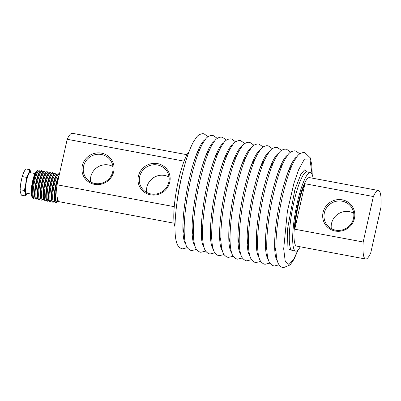 <?xml version="1.0" encoding="UTF-8"?>
<svg xmlns="http://www.w3.org/2000/svg" width="401" height="401" viewBox="0 0 401 401"><rect width="100%" height="100%" fill="white"/><g stroke="black" fill="none" stroke-linecap="round" stroke-linejoin="round"><path stroke-width="0.6" d="M174.255 206.685L57.027 184.771A34.847 6.541 100.6 0 0 58.401 200.971A34.847 6.541 100.6 0 0 59.473 201.778L174.184 223.222M150.581 194.831A16.261 15.699 -34.5 0 0 169.768 182.159A16.261 15.699 -34.5 0 0 157.558 163.618A16.261 15.699 -34.5 0 0 138.37 176.29A16.261 15.699 -34.5 0 0 150.581 194.831M151.002 193.969A15.098 14.576 -34.5 0 0 166.55 187.422A15.098 14.576 -34.5 0 0 166.691 170.926A15.098 14.576 -34.5 0 0 157.483 164.981A15.098 14.576 -34.5 0 0 141.934 171.528A15.098 14.576 -34.5 0 0 141.794 188.019A15.098 14.576 -34.5 0 0 151.002 193.969M94.506 184.35A16.261 15.699 -34.5 0 0 113.699 171.678A16.261 15.699 -34.5 0 0 101.483 153.132A16.261 15.699 -34.5 0 0 82.295 165.808A16.261 15.699 -34.5 0 0 94.506 184.35M94.927 183.488A15.098 14.576 -34.5 0 0 110.475 176.941A15.098 14.576 -34.5 0 0 110.616 160.445A15.098 14.576 -34.5 0 0 101.408 154.5A15.098 14.576 -34.5 0 0 85.859 161.042A15.098 14.576 -34.5 0 0 85.719 177.538A15.098 14.576 -34.5 0 0 94.927 183.488M146.636 192.405A15.098 14.576 145.5 0 1 164.676 175.463A15.098 14.576 145.5 0 1 169.042 177.026M90.566 181.924A15.098 14.576 145.5 0 1 108.606 164.981A15.098 14.576 145.5 0 1 112.967 166.54M300.274 246.79A39.96 7.499 -79.4 0 1 295.727 251.141A39.96 7.499 -79.4 0 1 294.499 250.219A39.96 7.499 -79.4 0 1 296.409 206.866A39.96 7.499 -79.4 0 1 310.414 172.59A39.96 7.499 -79.4 0 1 311.642 173.513A39.96 7.499 -79.4 0 1 313.081 178.285M378.444 190.505L309.472 177.613A34.847 6.541 100.6 0 0 297.261 207.507A34.847 6.541 100.6 0 0 295.592 245.312A34.847 6.541 100.6 0 0 296.665 246.119L365.637 259.011A34.847 6.541 -79.4 0 1 364.564 258.204A34.847 6.541 -79.4 0 1 363.186 242.009L294.775 229.217A34.847 6.541 -79.4 0 1 304.945 183.738L373.356 196.53A34.847 6.541 -79.4 0 1 378.444 190.505A34.847 6.541 -79.4 0 1 379.516 191.312A34.847 6.541 -79.4 0 1 380.895 207.512L370.724 252.986A34.847 6.541 -79.4 0 1 365.637 259.011M331.316 228.62A15.098 14.576 145.5 0 1 349.356 211.678A15.098 14.576 145.5 0 1 353.722 213.237M335.261 231.046A16.261 15.699 -34.5 0 0 354.449 218.375A16.261 15.699 -34.5 0 0 342.238 199.833A16.261 15.699 -34.5 0 0 323.051 212.505A16.261 15.699 -34.5 0 0 335.261 231.046M335.682 230.184A15.098 14.576 -34.5 0 0 351.231 223.638A15.098 14.576 -34.5 0 0 351.371 207.142A15.098 14.576 -34.5 0 0 342.163 201.197A15.098 14.576 -34.5 0 0 326.615 207.738A15.098 14.576 -34.5 0 0 326.474 224.234A15.098 14.576 -34.5 0 0 335.682 230.184M294.775 229.217L304.945 183.738M363.186 242.009L373.356 196.53M189.036 151.703A39.96 7.499 100.6 0 0 176.821 188.264A39.96 7.499 100.6 0 0 175.006 226.771M57.027 184.771L67.193 139.292L184.074 161.147M186.991 154.716L72.28 133.272A34.847 6.541 100.6 0 0 67.193 139.292M54.21 185.172A13.824 2.596 -79.4 0 1 54.867 182.51A13.824 2.596 -79.4 0 1 59.233 174.896L58.711 174.104A14.521 2.727 100.6 0 0 57.684 173.909A14.521 2.727 100.6 0 0 53.438 184.896A14.521 2.727 100.6 0 0 52.446 201.929A14.521 2.727 100.6 0 0 53.473 202.119L54.245 201.568A13.824 2.596 -79.4 0 1 54.21 185.172M59.052 175.713A13.824 2.596 100.6 0 0 56.315 182.781A13.824 2.596 100.6 0 0 55.664 185.447A13.824 2.596 100.6 0 0 54.381 200.786A13.824 2.596 100.6 0 0 54.721 201.658L55.248 202.45A14.521 2.727 100.6 0 0 56.27 202.645L57.042 202.094A13.824 2.596 -79.4 0 1 56.952 185.959M51.649 200.881A13.824 2.596 -79.4 0 1 51.448 201.046A13.824 2.596 -79.4 0 1 51.413 184.65A13.824 2.596 -79.4 0 1 52.065 181.984A13.824 2.596 -79.4 0 1 56.436 174.375A13.824 2.596 -79.4 0 1 56.561 174.6M57.684 173.909L56.912 174.46A13.824 2.596 100.6 0 0 56.28 175.152A13.824 2.596 100.6 0 0 53.518 182.26A13.824 2.596 100.6 0 0 52.867 184.921A13.824 2.596 100.6 0 0 51.584 200.264A13.824 2.596 100.6 0 0 51.924 201.137L52.446 201.929M48.847 200.355A13.824 2.596 -79.4 0 1 48.651 200.525A13.824 2.596 -79.4 0 1 48.616 184.129A13.824 2.596 -79.4 0 1 49.268 181.463A13.824 2.596 -79.4 0 1 53.634 173.849A13.824 2.596 -79.4 0 1 53.759 174.079M56.436 174.375L55.909 173.578A14.521 2.727 100.6 0 0 54.887 173.387L54.115 173.939A13.824 2.596 100.6 0 0 53.483 174.625A13.824 2.596 100.6 0 0 50.721 181.733A13.824 2.596 100.6 0 0 50.07 184.4A13.824 2.596 100.6 0 0 48.787 199.743A13.824 2.596 100.6 0 0 49.128 200.61L49.649 201.407A14.521 2.727 100.6 0 0 50.671 201.598L51.448 201.046M46.05 199.833A13.824 2.596 -79.4 0 1 45.854 199.999A13.824 2.596 -79.4 0 1 45.819 183.603A13.824 2.596 -79.4 0 1 46.471 180.941A13.824 2.596 -79.4 0 1 50.837 173.327A13.824 2.596 -79.4 0 1 50.962 173.553M53.634 173.849L53.112 173.057A14.521 2.727 100.6 0 0 52.09 172.866L51.318 173.417A13.824 2.596 100.6 0 0 50.681 174.104A13.824 2.596 100.6 0 0 47.925 181.212A13.824 2.596 100.6 0 0 47.268 183.874A13.824 2.596 100.6 0 0 45.99 199.217A13.824 2.596 100.6 0 0 46.331 200.089L46.852 200.881A14.521 2.727 100.6 0 0 47.874 201.071L48.651 200.525M43.253 199.312A13.824 2.596 -79.4 0 1 43.052 199.477A13.824 2.596 -79.4 0 1 43.022 183.082A13.824 2.596 -79.4 0 1 43.674 180.415A13.824 2.596 -79.4 0 1 48.04 172.801A13.824 2.596 -79.4 0 1 48.165 173.031M50.837 173.327L50.315 172.53A14.521 2.727 100.6 0 0 49.293 172.34L48.516 172.891A13.824 2.596 100.6 0 0 47.884 173.583A13.824 2.596 100.6 0 0 45.128 180.691A13.824 2.596 100.6 0 0 44.471 183.352A13.824 2.596 100.6 0 0 43.193 198.695A13.824 2.596 100.6 0 0 43.534 199.568L44.055 200.36A14.521 2.727 100.6 0 0 45.077 200.55L45.854 199.999M40.456 198.786A13.824 2.596 -79.4 0 1 40.255 198.951A13.824 2.596 -79.4 0 1 40.22 182.56A13.824 2.596 -79.4 0 1 40.877 179.894A13.824 2.596 -79.4 0 1 45.243 172.28A13.824 2.596 -79.4 0 1 45.368 172.505M48.04 172.801L47.518 172.009A14.521 2.727 100.6 0 0 46.496 171.818L45.719 172.37A13.824 2.596 100.6 0 0 45.087 173.057A13.824 2.596 100.6 0 0 42.326 180.164A13.824 2.596 100.6 0 0 41.674 182.831A13.824 2.596 100.6 0 0 40.391 198.174A13.824 2.596 100.6 0 0 40.732 199.041L41.258 199.838A14.521 2.727 100.6 0 0 42.28 200.029L43.052 199.477M37.659 198.264A13.824 2.596 -79.4 0 1 37.458 198.43A13.824 2.596 -79.4 0 1 37.423 182.034A13.824 2.596 -79.4 0 1 38.075 179.372A13.824 2.596 -79.4 0 1 42.446 171.758A13.824 2.596 -79.4 0 1 42.571 171.984M45.243 172.28L44.722 171.488A14.521 2.727 100.6 0 0 43.694 171.297L42.922 171.849A13.824 2.596 100.6 0 0 42.29 172.535A13.824 2.596 100.6 0 0 39.529 179.643A13.824 2.596 100.6 0 0 38.877 182.305A13.824 2.596 100.6 0 0 37.594 197.648A13.824 2.596 100.6 0 0 37.935 198.52L38.456 199.312A14.521 2.727 100.6 0 0 39.483 199.503L40.255 198.951M34.857 197.738A13.824 2.596 -79.4 0 1 34.661 197.909A13.824 2.596 -79.4 0 1 34.626 181.513A13.824 2.596 -79.4 0 1 35.278 178.846A13.824 2.596 -79.4 0 1 39.644 171.232A13.824 2.596 -79.4 0 1 39.769 171.463M42.446 171.758L41.92 170.961A14.521 2.727 100.6 0 0 40.897 170.771L40.125 171.322A13.824 2.596 100.6 0 0 39.493 172.014A13.824 2.596 100.6 0 0 36.732 179.117A13.824 2.596 100.6 0 0 36.08 181.783A13.824 2.596 100.6 0 0 34.797 197.127A13.824 2.596 100.6 0 0 35.138 197.999L35.659 198.791A14.521 2.727 100.6 0 0 36.681 198.981L37.458 198.43M57.158 196.881A13.358 2.506 100.6 0 0 57.754 201.778A13.358 2.506 100.6 0 0 58.165 202.089A13.358 2.506 100.6 0 0 58.681 201.934L59.092 201.638A12.892 2.421 -79.4 0 1 57.829 199.803M56.922 186.515A13.358 2.506 100.6 0 0 56.185 201.487A13.358 2.506 100.6 0 0 56.596 201.793L58.165 202.089M58.701 177.277A14.521 2.727 100.6 0 0 56.235 185.422A14.521 2.727 100.6 0 0 55.248 202.45M54.887 173.387A14.521 2.727 100.6 0 0 50.636 184.375A14.521 2.727 100.6 0 0 49.649 201.407M52.09 172.866A14.521 2.727 100.6 0 0 47.839 183.853A14.521 2.727 100.6 0 0 46.852 200.881M49.293 172.34A14.521 2.727 100.6 0 0 45.042 183.327A14.521 2.727 100.6 0 0 44.055 200.36M46.496 171.818A14.521 2.727 100.6 0 0 42.245 182.806A14.521 2.727 100.6 0 0 41.258 199.838M43.694 171.297A14.521 2.727 100.6 0 0 39.448 182.285A14.521 2.727 100.6 0 0 38.456 199.312M40.897 170.771A14.521 2.727 100.6 0 0 36.646 181.758A14.521 2.727 100.6 0 0 35.659 198.791M39.644 171.232L39.123 170.44A14.521 2.727 100.6 0 0 38.1 170.25A14.521 2.727 100.6 0 0 33.849 181.237A14.521 2.727 100.6 0 0 32.862 198.269A14.521 2.727 100.6 0 0 33.884 198.46L34.661 197.909M38.1 170.25L37.328 170.801A13.824 2.596 100.6 0 0 33.278 181.262A13.824 2.596 100.6 0 0 32.341 197.472L32.862 198.269M36.747 171.412L36.26 171.763A12.662 2.376 100.6 0 0 32.556 181.342A12.662 2.376 100.6 0 0 31.694 196.194L32.02 196.69M36.556 171.698A13.358 2.506 100.6 0 0 33.123 181.317A13.358 2.506 100.6 0 0 31.945 196.36M35.027 173.538L30.065 172.61A10.456 1.96 100.6 0 0 26.401 181.578A10.456 1.96 100.6 0 0 25.9 192.921A10.456 1.96 100.6 0 0 26.22 193.162L31.183 194.089M25.739 183.989A11.614 2.18 -79.4 0 1 26.431 180.395A11.614 2.18 -79.4 0 1 28.531 173.588A11.614 2.18 -79.4 0 1 30.932 172.49A11.614 2.18 -79.4 0 1 30.997 172.786L29.955 169.698L28.531 173.588L26.491 177.362L25.739 183.989L24.371 190.495L25.353 193.287A11.614 2.18 -79.4 0 1 25.739 183.989M27.158 193.337A11.614 2.18 -79.4 0 1 25.353 193.287L25.719 195.959L27.198 193.347M25.719 195.959L21.393 195.152L20.416 192.36L20.05 189.688L24.371 190.495M20.05 189.688L20.802 183.067L22.17 176.555L26.491 177.362M29.955 169.698L25.634 168.891L23.594 172.666L22.17 176.555M176.901 203.056A39.96 7.499 -79.4 0 1 182.239 174.5M192.941 164.981A53.584 10.06 -79.4 0 1 196.52 154.25A53.584 10.06 -79.4 0 1 205.117 139.648M182.956 224.279A46.075 8.647 100.6 0 0 184.285 234.319M202.159 166.54A53.584 10.06 -79.4 0 1 205.693 155.969A53.584 10.06 -79.4 0 1 214.294 141.363M192.129 225.994A46.075 8.647 100.6 0 0 193.457 236.034M211.337 168.255A53.584 10.06 -79.4 0 1 214.866 157.683A53.584 10.06 -79.4 0 1 223.467 143.077M201.302 227.713A46.075 8.647 100.6 0 0 202.635 237.748M220.51 169.974A53.584 10.06 -79.4 0 1 224.039 159.397A53.584 10.06 -79.4 0 1 232.64 144.796M210.475 229.427A46.075 8.647 100.6 0 0 211.808 239.462M229.683 171.688A53.584 10.06 -79.4 0 1 233.212 161.112A53.584 10.06 -79.4 0 1 241.813 146.51M219.648 231.141A46.075 8.647 100.6 0 0 220.981 241.176M238.811 173.558A53.584 10.06 -79.4 0 1 242.389 162.826A53.584 10.06 -79.4 0 1 250.986 148.225M228.821 232.856A46.075 8.647 100.6 0 0 230.154 242.891M248.029 175.117A53.584 10.06 -79.4 0 1 251.562 164.54A53.584 10.06 -79.4 0 1 260.159 149.939M237.999 234.57A46.075 8.647 100.6 0 0 239.327 244.605M257.201 176.831A53.584 10.06 -79.4 0 1 260.735 166.255A53.584 10.06 -79.4 0 1 269.337 151.653M247.171 236.284A46.075 8.647 100.6 0 0 248.5 246.319M266.374 178.545A53.584 10.06 -79.4 0 1 269.908 167.969A53.584 10.06 -79.4 0 1 278.51 153.367M256.344 237.999A46.075 8.647 100.6 0 0 257.673 248.039M275.552 180.26A53.584 10.06 -79.4 0 1 279.081 169.688A53.584 10.06 -79.4 0 1 287.682 155.082M265.517 239.718A46.075 8.647 100.6 0 0 266.85 249.753M284.725 181.974A53.584 10.06 -79.4 0 1 288.254 171.402A53.584 10.06 -79.4 0 1 296.855 156.796M274.69 241.432A46.075 8.647 100.6 0 0 276.023 251.467M297.948 250.099L293.607 259.427L288.986 264.454L285.246 261.377L283.682 248.911L287.387 211.362L293.903 183.362L298.544 169.899L304.414 159.162L309.873 158.936L312.103 174.36M310.414 172.59L307.026 171.954A39.96 7.499 100.6 0 0 296.765 191.076A39.96 7.499 100.6 0 0 291.111 249.587A39.96 7.499 100.6 0 0 292.339 250.51L292.269 250.495M307.507 172.044L304.519 169.949L300.89 174.209L294.835 189.808L287.412 229.593L287.948 248.745L292.82 250.6M185.648 243.818A53.584 10.06 -79.4 0 1 185.357 243.442A53.584 10.06 -79.4 0 1 182.901 227.096C182.916 210.731 187.232 183.989 192.966 164.906L196.52 154.25M200.42 148.019A46.075 8.647 100.6 0 0 195.553 156.896M194.821 245.532A53.584 10.06 -79.4 0 1 194.53 245.156A53.584 10.06 -79.4 0 1 192.074 228.811C192.094 212.445 196.405 185.703 202.144 166.621L205.693 155.969M209.593 149.733A46.075 8.647 100.6 0 0 204.726 158.611M203.994 247.247A53.584 10.06 -79.4 0 1 203.703 246.871A53.584 10.06 -79.4 0 1 201.247 230.525C201.267 214.159 205.578 187.417 211.317 168.335L214.866 157.683M218.766 151.448A46.075 8.647 100.6 0 0 213.898 160.325M213.167 248.966A53.584 10.06 -79.4 0 1 212.876 248.585A53.584 10.06 -79.4 0 1 210.425 232.239C210.44 215.873 214.751 189.132 220.49 170.049L224.039 159.397M227.938 153.162A46.075 8.647 100.6 0 0 223.071 162.039M222.339 250.68A53.584 10.06 -79.4 0 1 222.049 250.299A53.584 10.06 -79.4 0 1 219.598 233.953C219.613 217.593 223.928 190.851 229.663 171.763L233.212 161.112M237.111 154.876A46.075 8.647 100.6 0 0 232.244 163.753M231.512 252.394A53.584 10.06 -79.4 0 1 231.222 252.013A53.584 10.06 -79.4 0 1 228.77 235.668C228.786 219.307 233.101 192.565 238.836 173.483L242.389 162.826M246.289 156.59A46.075 8.647 100.6 0 0 241.422 165.468M240.685 254.109A53.584 10.06 -79.4 0 1 240.399 253.728A53.584 10.06 -79.4 0 1 237.943 237.387C237.958 221.021 242.274 194.279 248.008 175.197L251.562 164.54M255.462 158.305A46.075 8.647 100.6 0 0 250.595 167.187M249.863 255.823A53.584 10.06 -79.4 0 1 249.572 255.447A53.584 10.06 -79.4 0 1 247.116 239.101C247.136 222.735 251.447 195.994 257.181 176.911L260.735 166.255M264.635 160.024A46.075 8.647 100.6 0 0 259.768 168.901M259.036 257.537A53.584 10.06 -79.4 0 1 258.745 257.161A53.584 10.06 -79.4 0 1 256.289 240.816C256.309 224.45 260.62 197.708 266.359 178.625L269.908 167.969M273.808 161.738A46.075 8.647 100.6 0 0 268.941 170.615M268.209 259.252A53.584 10.06 -79.4 0 1 267.918 258.876A53.584 10.06 -79.4 0 1 265.462 242.53C265.482 226.164 269.793 199.422 275.532 180.34L279.081 169.688M282.981 163.453A46.075 8.647 100.6 0 0 278.114 172.33M277.382 260.966A53.584 10.06 -79.4 0 1 277.091 260.59A53.584 10.06 -79.4 0 1 274.64 244.244C274.655 227.878 278.966 201.137 284.705 182.054L288.254 171.402M292.154 165.167A46.075 8.647 100.6 0 0 287.286 174.044M187.377 247.678L182.41 248.866L181.142 248.475C178.776 247.131 177.297 245.247 176.696 242.816C175.723 239.793 175.172 235.828 175.047 230.921C174.876 225.096 175.202 218.274 176.014 210.46C177.818 193.924 180.946 177.994 185.392 162.666C187.979 153.924 190.645 147.022 193.382 141.954L196.38 137.388C197.823 135.322 199.893 134.084 202.59 133.678L203.924 133.774L208.129 136.676M196.55 249.397L191.583 250.58L190.229 250.154C187.899 248.785 186.44 246.891 185.848 244.465C184.936 241.613 184.4 237.923 184.244 233.397C184.029 227.658 184.315 220.886 185.092 213.081C186.866 196.29 190.024 180.054 194.57 164.38C197.162 155.618 199.833 148.701 202.58 143.628L205.512 139.152C206.946 137.087 208.996 135.839 211.668 135.398L213.096 135.488L217.302 138.39M205.723 251.111L200.756 252.294L199.402 251.868C197.076 250.5 195.613 248.605 195.021 246.184C194.109 243.327 193.578 239.638 193.417 235.111C193.207 229.372 193.488 222.6 194.269 214.801C196.039 198.004 199.197 181.768 203.743 166.094C206.335 157.332 209.006 150.415 211.753 145.342L214.69 140.866C216.119 138.806 218.174 137.553 220.841 137.112L222.269 137.202L226.475 140.104M214.896 252.825L209.929 254.008L208.575 253.582C206.249 252.219 204.786 250.319 204.194 247.898C203.282 245.041 202.751 241.352 202.59 236.826C202.38 231.086 202.66 224.314 203.442 216.515C205.212 199.718 208.37 183.483 212.916 167.808C215.507 159.047 218.179 152.129 220.926 147.057L223.863 142.581C225.292 140.52 227.347 139.267 230.014 138.831L231.442 138.921L235.648 141.819M224.069 254.54L219.101 255.723L217.748 255.297C215.422 253.933 213.964 252.039 213.367 249.612C212.455 246.755 211.923 243.066 211.768 238.54C211.553 232.801 211.833 226.029 212.615 218.229C214.385 201.432 217.542 185.197 222.089 169.523C224.68 160.761 227.352 153.844 230.099 148.771L233.036 144.295C234.47 142.235 236.52 140.982 239.191 140.545L240.62 140.636L244.821 143.533M233.247 256.254L228.274 257.437L226.921 257.011C224.595 255.648 223.136 253.753 222.54 251.327C221.633 248.47 221.096 244.78 220.941 240.259C220.725 234.515 221.006 227.743 221.788 219.943C223.557 203.147 226.715 186.911 231.262 171.237C233.858 162.475 236.525 155.558 239.272 150.485L242.209 146.009C243.643 143.949 245.693 142.701 248.364 142.26L249.793 142.35L253.993 145.247M242.42 257.968L237.452 259.156L236.094 258.725C233.768 257.362 232.309 255.467 231.713 253.041C230.806 250.184 230.269 246.495 230.114 241.973C229.898 236.229 230.184 229.457 230.961 221.658C232.73 204.861 235.893 188.63 240.435 172.951C243.031 164.189 245.698 157.272 248.445 152.205L251.382 147.723C252.815 145.663 254.866 144.415 257.537 143.974L258.966 144.064L263.171 146.961M251.592 259.683L246.625 260.871L245.267 260.439C242.941 259.076 241.482 257.181 240.891 254.755C239.978 251.898 239.442 248.209 239.287 243.688C239.071 237.948 239.357 231.176 240.134 223.372C241.908 206.58 245.066 190.345 249.607 174.671C252.204 165.904 254.876 158.986 257.622 153.919L260.555 149.438C261.988 147.378 264.038 146.129 266.71 145.688L268.139 145.779L272.344 148.676M260.765 261.397L255.798 262.585L254.445 262.159C252.119 260.79 250.655 258.896 250.064 256.47C249.151 253.617 248.615 249.923 248.46 245.402C248.244 239.663 248.53 232.891 249.307 225.086C251.081 208.294 254.239 192.059 258.785 176.385C261.377 167.623 264.048 160.706 266.795 155.633L269.728 151.152C271.161 149.092 273.211 147.844 275.883 147.403L277.312 147.493L281.517 150.395M269.938 263.116L264.971 264.299L263.617 263.873C261.292 262.505 259.828 260.61 259.236 258.184C258.324 255.332 257.793 251.643 257.632 247.116C257.422 241.377 257.703 234.605 258.485 226.801C260.254 210.009 263.412 193.773 267.958 178.099C270.55 169.337 273.221 162.42 275.968 157.347L278.906 152.871C280.334 150.806 282.389 149.558 285.056 149.117L286.484 149.207L290.69 152.109M279.111 264.83L274.144 266.013L272.79 265.587C270.464 264.219 269.006 262.324 268.409 259.903C267.497 257.046 266.966 253.357 266.81 248.831C266.595 243.091 266.876 236.319 267.657 228.52C269.427 211.723 272.585 195.487 277.131 179.813C279.723 171.052 282.394 164.134 285.141 159.062L288.078 154.585C289.512 152.525 291.562 151.272 294.229 150.831L295.657 150.921L299.863 153.824M298.184 249.848L293.963 259.357L290.174 264.901L283.317 267.728L281.963 267.302C279.637 265.938 278.179 264.043 277.582 261.617C276.67 258.76 276.139 255.071 275.983 250.545C275.768 244.805 276.048 238.034 276.83 230.234C278.6 213.437 281.758 197.202 286.304 181.528C288.9 172.766 291.567 165.849 294.314 160.776L297.251 156.3C298.685 154.24 300.735 152.987 303.407 152.55L304.835 152.641L310.204 157.753L311.793 164.766L312.239 174.681M295.727 251.141L292.339 250.51"/></g></svg>
